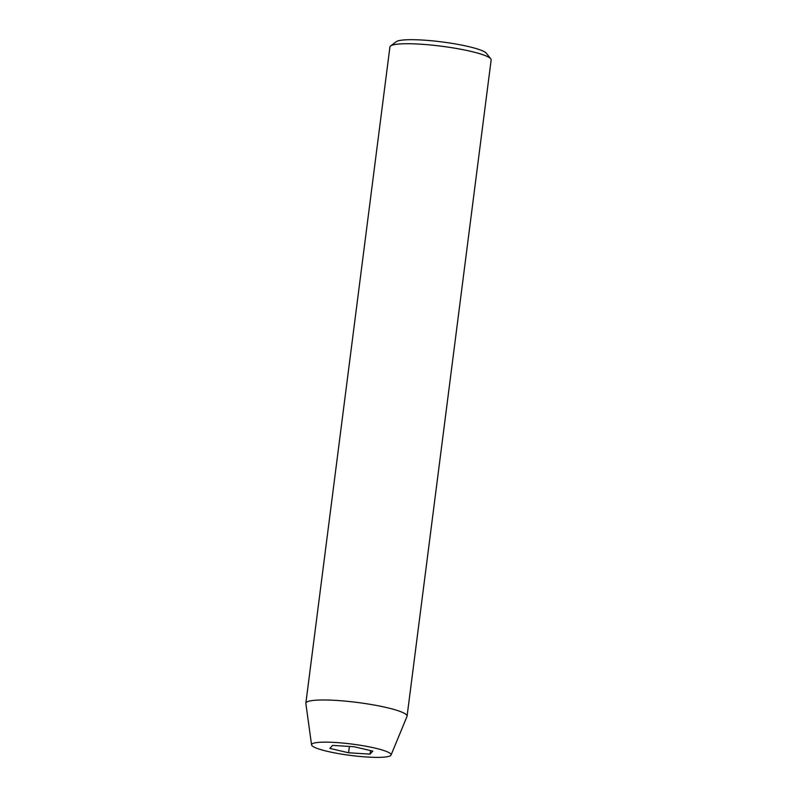 <?xml version="1.0" encoding="UTF-8"?>
<svg xmlns="http://www.w3.org/2000/svg" width="797" height="797" viewBox="0 0 797 797"><rect width="100%" height="100%" fill="white"/><g stroke="black" fill="none" stroke-linecap="round" stroke-linejoin="round"><path stroke-width="1.2" d="M390.58 45.977L396.219 41.713A45.927 6.545 7.3 0 1 423.187 40.099A45.927 6.545 7.3 0 1 486.369 53.26L490.753 58.809A51.028 7.283 -172.7 0 0 420.547 44.184A51.028 7.283 -172.7 0 0 390.58 45.977A51.028 7.283 -172.7 0 0 389.922 46.943L305.849 703.193A51.028 7.283 7.3 0 1 336.483 700.433A51.028 7.283 7.3 0 1 407.078 716.164A51.028 7.283 7.3 0 1 407.008 716.433L391.038 755.068A40.089 5.718 7.3 0 1 367.028 757.02A40.089 5.718 7.3 0 1 311.567 744.886A40.089 5.718 7.3 0 1 335.627 742.495A40.089 5.718 7.3 0 1 391.038 755.068M311.567 744.886L305.859 703.482A51.028 7.283 7.3 0 1 305.849 703.193M332.598 745.384L329.848 748.403L348.588 752.776L370.067 754.131L372.817 751.113L354.077 746.739L332.598 745.384M407.078 716.164L491.151 59.914A51.028 7.283 -172.7 0 0 490.753 58.809M370.525 750.575L370.067 754.131M349.395 746.44L348.588 752.776"/></g></svg>
